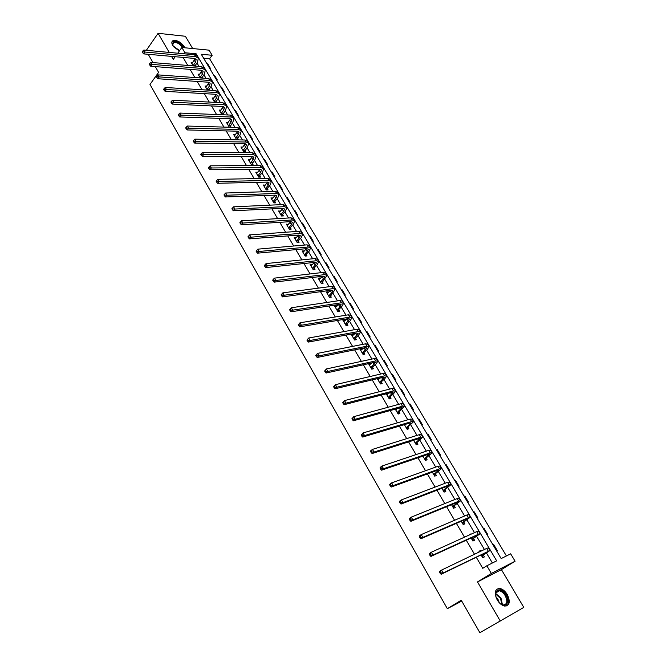 <?xml version="1.0" encoding="UTF-8"?>
<svg xmlns="http://www.w3.org/2000/svg" width="666" height="666" viewBox="0 0 666 666"><rect width="100%" height="100%" fill="white"/><g stroke="black" fill="none" stroke-linecap="round" stroke-linejoin="round"><path stroke-width="1" d="M507.251 594.48C505.044 590.958 502.53 588.927 499.708 588.403C494.821 588.944 494.005 592.807 497.261 599.983C499.442 603.496 501.939 605.536 504.761 606.093C509.723 605.552 510.556 601.681 507.251 594.48M184.782 47.777L184.199 46.578C180.719 41.958 177.023 39.968 173.102 40.601C171.553 41.442 171.42 43.057 172.71 45.438L179.312 51.024M510.664 553.821L515.093 561.222L491.333 573.434L486.829 565.784L496.661 560.847L196.129 53.779L184.932 52.731L181.843 47.486L209.099 50.166L212.163 55.286L201.282 54.262L501.173 558.583L510.664 553.821M461.746 601.082L447.344 608.691L461.255 600.232L479.87 632.7L523.801 607.392L501.415 569.613L515.093 561.222M192.665 48.551L185.389 36.272L158.092 33.3L169.222 52.414M506.41 555.952L209.607 58.716L212.163 55.286M146.362 50.291L158.092 33.3M447.344 608.691L149.992 84.449L158.6 72.369L155.295 66.608M209.607 58.716L203.613 58.175M206.943 63.778L207.709 63.844L210.348 68.282L209.582 68.215M213.828 75.358L214.594 75.416L217.258 79.895L216.492 79.837M220.771 87.038L221.537 87.088L224.226 91.608L223.46 91.567M227.789 98.834L228.546 98.876L231.26 103.438L230.503 103.405M234.865 110.739L235.631 110.772L238.37 115.376L237.604 115.351M242.016 122.76L242.774 122.785L245.538 127.431L244.78 127.406M249.226 134.89L249.983 134.907L252.772 139.602L252.023 139.585M256.51 147.136L257.267 147.144L260.081 151.881L259.324 151.873M263.861 159.499L264.61 159.499L267.457 164.277L266.708 164.286M271.278 171.978L272.036 171.97L274.908 176.798L274.159 176.815M278.779 184.582L279.529 184.565L282.426 189.444L281.676 189.46M286.347 197.311L287.096 197.278L290.018 202.206L289.277 202.239M293.981 210.156L294.73 210.115L297.685 215.093L296.944 215.135M301.698 223.135L302.447 223.085L305.428 228.105L304.687 228.155M309.49 236.239L310.231 236.172L313.253 241.242L312.504 241.308M317.357 249.467L318.098 249.4L321.145 254.52L320.404 254.595M325.308 262.829L326.04 262.754L329.121 267.923L328.38 268.007M333.333 276.332L334.066 276.24L337.171 281.46L336.438 281.551M341.442 289.96L342.174 289.86L345.313 295.138L344.58 295.238M349.625 303.729L350.358 303.621L353.529 308.949L352.797 309.066M357.9 317.64L358.624 317.515L361.829 322.902L361.105 323.027M366.25 331.693L366.974 331.56L370.213 336.996L369.488 337.138M374.692 345.887L375.416 345.737L378.688 351.232L377.963 351.39M383.225 360.231L383.941 360.073L387.246 365.626L386.53 365.784M391.841 374.717L392.557 374.55L395.895 380.161L395.179 380.336M400.549 389.36L401.257 389.177L404.628 394.846L403.921 395.03M409.34 404.154L410.056 403.962L413.461 409.682L412.754 409.89M418.231 419.105L418.939 418.897L422.386 424.683L421.678 424.9M427.214 434.215L427.922 433.991L431.402 439.835L430.694 440.068M436.297 449.483L436.996 449.242L440.509 455.153L439.81 455.394M445.471 464.91L446.17 464.66L449.725 470.637L449.026 470.895M454.745 480.511L455.436 480.244L459.032 486.28L458.341 486.555M464.119 496.278L464.81 495.995L468.439 502.097L467.757 502.38M473.601 512.212L474.284 511.921L477.955 518.09L477.272 518.389M483.175 528.321L483.857 528.013L487.57 534.249L486.888 534.565M492.865 544.613L493.539 544.288L497.294 550.591L496.62 550.924M183.067 57.418L187.787 65.459M190.076 69.372L194.88 77.547M197.161 81.443L202.031 89.752M204.312 93.631L209.266 102.081M211.53 105.936L216.567 114.519M218.814 118.365L223.934 127.089M226.182 130.911L231.377 139.777M233.616 143.59L238.894 152.597M241.117 156.385L246.487 165.543M248.701 169.306L254.162 178.613M256.36 182.359L261.905 191.825M264.094 195.546L269.73 205.161M271.903 208.866L277.639 218.639M279.795 222.319L285.622 232.251M287.77 235.914L293.689 246.004M295.829 249.642L301.848 259.906M303.962 263.52L310.081 273.942M312.188 277.531L318.406 288.137M320.496 291.7L326.815 302.472M328.887 306.01L335.314 316.958M337.371 320.471L343.906 331.601M345.945 335.09L352.58 346.403M354.612 349.858L361.355 361.363M363.37 364.785L370.229 376.481M372.219 379.878L379.195 391.766M381.168 395.129L388.261 407.217M390.209 410.547L397.419 422.835M399.359 426.132L406.685 438.628M408.599 441.891L416.05 454.603M417.948 457.825L425.524 470.745M427.397 473.942L435.098 487.071M436.954 490.226L444.788 503.588M446.611 506.701L454.578 520.288M456.385 523.359L464.493 537.171M466.275 540.209L474.508 554.262M476.273 557.259L482.758 568.323L486.829 565.784M492.382 562.995L486.48 553.005M484.415 549.5L476.648 536.355M474.458 532.65L466.916 519.888M464.61 515.983L457.292 503.604M454.878 499.508L447.777 487.495M445.246 483.208L438.37 471.57M435.722 467.091L429.054 455.81M426.307 451.157L419.846 440.226M416.991 435.389L410.739 424.8M407.775 419.796L401.723 409.548M398.668 404.37L392.807 394.447M389.643 389.111L383.982 379.512M380.727 374.009L375.249 364.735M371.903 359.074L366.608 350.108M363.17 344.297L358.05 335.639M354.528 329.67L349.592 321.312M345.979 315.201L341.217 307.134M337.52 300.882L332.925 293.107M329.146 286.705L324.717 279.212M320.854 272.677L316.591 265.468M312.654 258.799L308.549 251.856M304.537 245.055L300.591 238.378M296.495 231.452L292.707 225.041M288.545 217.99L284.906 211.83M280.669 204.653L277.181 198.759M272.869 191.458L269.53 185.806M265.151 178.396L261.954 172.985M259.965 169.614L259.707 169.189M257.501 165.459L254.454 160.29M252.447 156.901L252.148 156.393M249.933 152.647L247.019 147.71M245.013 144.314L244.672 143.731M242.441 139.96L239.66 135.256M237.654 131.851L237.254 131.185M235.023 127.397L232.376 122.927M230.353 119.505L229.92 118.764M227.672 114.96L225.158 110.706M223.127 107.276L222.652 106.468M220.388 102.647L218.007 98.61M215.975 95.171L215.451 94.281M213.187 90.443L210.922 86.622M208.891 83.175L208.325 82.218M206.044 78.355L203.904 74.742M201.865 71.287L201.257 70.263M198.968 66.392L196.961 62.979M194.913 59.515L194.264 58.425M192.799 62.562L191.167 62.429L193.223 65.909M199.75 74.292L198.077 74.167L200.299 77.939M202.156 78.08L201.89 77.614M206.768 86.122L205.053 86.014L207.451 90.085M209.307 90.201L208.874 89.477M213.853 98.069L212.096 97.977L214.668 102.356M216.525 102.447L215.934 101.448M221.012 110.131L219.206 110.048L221.953 114.727L223.801 114.802L223.06 113.536M230.619 118.848L227.356 123.401L228.23 122.303L226.382 122.244L229.162 126.965L231.002 127.015L230.253 125.741M235.498 134.64L233.624 134.549L236.43 139.319L238.27 139.352L237.512 138.062M242.832 147.094L240.942 146.978L243.773 151.79L245.612 151.798L244.847 150.499M250.241 159.657L248.326 159.524L251.19 164.385L253.022 164.377L252.248 163.062M257.725 172.352L255.786 172.194L258.674 177.106L260.506 177.073L259.723 175.741M265.276 185.165L263.32 184.99L266.233 189.943L268.057 189.893L267.266 188.553M272.902 198.11L270.92 197.91L273.868 202.914L275.691 202.839L274.892 201.482M280.611 211.18L278.604 210.964L281.576 216.017L283.391 215.909L282.592 214.544M288.386 224.384L286.363 224.142L289.369 229.246L291.175 229.112L290.359 227.73M296.245 237.72L294.197 237.446L297.227 242.607L299.034 242.449L298.218 241.059M304.187 251.182L302.114 250.891L305.178 256.102L306.976 255.919L306.144 254.512M312.204 264.793L311.904 264.277L310.106 264.469L313.203 269.73L314.993 269.53L314.152 268.107M320.304 278.53L319.971 277.972L318.181 278.188L321.303 283.5L323.093 283.275L322.244 281.835M328.48 292.416L328.122 291.8L326.332 292.049L329.495 297.411L331.277 297.153L330.419 295.704M336.746 306.443L336.355 305.769L334.573 306.044L337.77 311.463L339.543 311.18L338.678 309.715M345.096 320.612L344.672 319.888L342.898 320.188L346.129 325.666L347.893 325.358L347.028 323.876M353.538 334.923L353.08 334.149L351.315 334.474L354.57 340.01L356.335 339.677L355.453 338.178M362.063 349.392L361.571 348.559L359.815 348.917L363.103 354.512L364.86 354.137L363.969 352.63M368.489 363.653L371.728 369.155L373.476 368.756L372.577 367.232M370.679 364.011L370.238 363.27M377.322 378.654L380.444 383.957L382.184 383.533L381.277 381.984M379.387 378.779L379.062 378.238M386.247 393.814L389.244 398.917L390.984 398.459L390.06 396.903M395.263 409.14L398.143 414.036L399.875 413.544L398.942 411.971M404.387 424.633L407.142 429.32L408.866 428.796L407.925 427.206M413.603 440.301L416.233 444.763L417.948 444.205L416.999 442.599M422.927 456.135L425.424 460.381L427.131 459.79L426.165 458.158M432.351 472.144L434.715 476.157L436.405 475.532L435.439 473.892M441.883 488.328L444.105 492.116L445.795 491.458L444.813 489.793M451.515 504.703L453.604 508.25L455.278 507.55L454.287 505.869M461.263 521.253L463.203 524.558L464.868 523.826L463.869 522.127M470.995 534.224L469.339 534.973M471.112 537.995L472.91 541.042L474.567 540.276L473.551 538.561M480.977 551.157L480.586 550.499L478.937 551.282L479.329 551.947M481.077 554.92L482.725 557.725L484.373 556.918L483.35 555.178M501.415 569.613L477.514 581.934L500.274 621.028M477.514 581.934L491.333 573.434M184.149 53.804L184.932 52.731M171.528 56.385L173.293 59.424L175.233 56.718M177.747 53.213L181.843 47.486M152.989 62.579L148.235 54.296M195.304 54.903L196.129 53.779M207.301 64.386L207.709 63.844M214.177 75.957L214.594 75.416M221.12 87.629L221.537 87.088M228.13 99.409L228.546 98.876M235.206 111.305L235.631 110.772M242.341 123.31L242.774 122.785M249.55 135.431L249.983 134.907M234.499 135.781L235.464 134.59M256.826 147.669L257.267 147.144M245.255 143.773L242.782 146.995M264.169 160.015L264.61 159.499M249.084 160.806L250.166 159.524M271.586 172.486L272.036 171.97M256.518 173.443L257.617 172.169M279.071 185.081L279.529 184.565M264.036 186.214L265.143 184.94M286.63 197.794L287.096 197.278M271.62 199.101L272.744 197.844M294.264 210.623L294.73 210.115M279.287 212.113L280.419 210.864M301.973 223.585L302.447 223.085M287.021 225.266L288.178 224.017M309.757 236.68L310.231 236.172M294.838 238.536L296.004 237.304M317.615 249.892L318.098 249.4M302.73 251.948L303.912 250.724M325.549 263.245L326.04 262.754M310.706 265.493L311.904 264.277M333.566 276.723L334.066 276.24M318.756 279.171L319.971 277.972M341.666 290.343L342.174 289.86M326.898 292.998L328.122 291.8M349.85 304.104L350.358 303.621M335.115 306.959L336.355 305.769M358.108 317.998L358.624 317.515M343.415 321.062L344.672 319.888M366.458 332.034L366.974 331.56M351.806 335.314L353.08 334.149M374.883 346.212L375.416 345.737M360.281 349.708L361.571 348.559M383.408 360.539L383.941 360.073M368.847 364.26L369.896 363.345M392.008 375.008L392.557 374.55M377.497 378.962L378.072 378.471M400.707 389.635L401.257 389.177M409.49 404.412L410.056 403.962M418.373 419.339L418.939 418.897M427.347 434.432L427.922 433.991M436.413 449.683L436.996 449.242M445.579 465.093L446.17 464.66M454.845 480.669L455.436 480.244M464.202 496.411L464.81 495.995M473.668 512.329L474.284 511.921M483.241 528.421L483.857 528.013M469.305 534.923L470.82 533.932M492.907 544.688L493.539 544.288M479.054 551.481L480.586 550.499M193.098 65.709L195.496 62.279L196.145 59.49L194.339 58.425L143.673 53.888L142.649 52.639L143.165 51.898L142.707 51.107L142.199 51.856L142.649 52.639M191.883 63.645L195.171 58.616M142.707 51.107L143.823 50.058L144.955 52.031L195.629 56.66L198.343 58.242L197.361 62.438L194.897 66.051M143.823 50.058L194.514 54.77L197.228 56.36L198.102 57.842M143.165 51.898L144.955 52.031L143.673 53.888M193.207 65.393L195.063 65.551M173.018 45.921L172.577 44.963L173.11 42.066C176.781 41.184 180.195 43.04 183.35 47.636M182.542 47.552C179.795 43.748 176.798 42.083 173.543 42.574L172.661 45.196M184.091 47.711C180.769 42.799 176.989 40.626 172.744 41.192L171.986 41.742M497.286 599.991C495.704 597.152 495.196 594.613 495.77 592.39C498.193 588.494 501.581 589.443 505.935 595.229C511.088 603.421 504.17 609.407 498.368 601.581L497.286 599.991M500.84 603.995L503.213 604.944C507.184 604.503 507.85 601.406 505.211 595.645C503.454 592.823 501.44 591.2 499.175 590.775L495.795 593.023L495.596 595.246M499.234 602.588L498.168 599.75L496.07 597.31M506.701 605.943C509.265 603.679 509.224 599.991 506.568 594.88C504.378 591.383 501.881 589.368 499.075 588.844L496.67 589.243M200.025 77.481L202.456 74.059L203.13 71.295L201.332 70.271L150.741 66.25L149.717 65.01L150.241 64.269L149.783 63.47L149.267 64.211L149.717 65.01M198.801 75.391L202.131 70.438M149.783 63.47L150.899 62.413L152.039 64.402L202.647 68.506L205.336 70.047L204.312 74.201L201.74 78.047M150.899 62.413L201.515 66.6L204.212 68.148L205.103 69.655M150.241 64.269L152.039 64.402L150.741 66.25M200.133 77.164L201.989 77.298M207.018 89.361L209.474 85.956L210.181 83.225L208.391 82.218L157.875 78.738L156.86 77.506L157.384 76.765L156.926 75.966L156.402 76.698L156.86 77.506M205.786 87.254L209.157 82.368M156.926 75.966L158.042 74.883L159.191 76.898L209.723 80.469L212.396 81.968L211.33 86.081L208.641 90.16M158.042 74.883L208.583 78.538L211.264 80.045L212.163 81.577M157.384 76.765L159.191 76.898L157.875 78.738M207.126 89.044L208.982 89.161M214.086 101.349L216.567 97.969L217.299 95.255L215.526 94.289L165.085 91.342L164.069 90.126L164.602 89.394L164.136 88.578L163.603 89.311L164.069 90.126M212.829 99.226L216.242 94.406M164.136 88.578L165.251 87.479L166.417 89.51L216.866 92.541L219.522 93.998L218.423 98.069L215.601 102.398M165.251 87.479L215.717 90.601L218.381 92.058L219.297 93.615M164.602 89.394L166.417 89.51L165.085 91.342M214.194 101.041L216.042 101.132M221.212 113.461L223.726 110.09L224.484 107.409L222.719 106.468L172.369 104.079L171.353 102.872L171.895 102.139L171.428 101.315L170.887 102.048L171.353 102.872M219.946 111.314L223.393 106.568M171.428 101.315L172.544 100.208L173.718 102.264L224.084 104.737L226.723 106.144L225.574 110.173L222.627 114.752M172.544 100.208L222.919 102.772L225.566 104.187L226.498 105.769M171.895 102.139L173.718 102.264L172.369 104.079M221.32 113.145L223.168 113.22M228.405 125.683L230.952 122.336L231.743 119.68L229.986 118.773L179.72 116.95L178.713 115.742L179.262 115.018L178.788 114.186L178.238 114.918L178.713 115.742M178.788 114.186L179.903 113.062L181.085 115.135L231.368 117.041L233.991 118.406L232.8 122.394L229.803 126.981M179.903 113.062L230.195 115.06L232.817 116.433L233.766 118.032M179.262 115.018L181.085 115.135L179.72 116.95M228.521 125.374L230.361 125.424M235.672 138.029L238.253 134.69L239.069 132.068L237.329 131.194L187.146 129.945L186.147 128.746L186.696 128.03L186.222 127.189L185.664 127.914L186.147 128.746M234.382 135.839L237.904 131.252M186.222 127.189L187.337 126.049L188.536 128.147L238.728 129.47L241.325 130.786L240.093 134.732L237.046 139.327M187.337 126.049L237.537 127.472L240.143 128.796L241.109 130.428M186.696 128.03L188.536 128.147L187.146 129.945M235.781 137.712L237.629 137.745M243.007 150.491L245.621 147.169L246.462 144.572L244.738 143.731L194.655 143.073L193.656 141.891L194.214 141.175L193.731 140.326L193.173 141.042L193.656 141.891M193.731 140.326L194.847 139.169L196.062 141.284L246.154 142.024L248.734 143.29L247.452 147.186L244.364 151.798M194.847 139.169L244.955 140.002L247.536 141.275L248.518 142.932M194.214 141.175L196.062 141.284L194.655 143.073M243.123 150.175L244.963 150.191M250.416 163.07L253.055 159.773L253.929 157.209L252.223 156.393L202.239 156.344L201.24 155.161L201.806 154.454L201.323 153.596L200.749 154.312L201.24 155.161M249.101 160.839L252.68 156.427M201.323 153.596L202.439 152.422L203.663 154.562L253.654 154.695L256.21 155.911L254.895 159.765L251.748 164.385M202.439 152.422L252.447 152.656L255.003 153.879L256.01 155.569M201.806 154.454L203.663 154.562L202.239 156.344M250.533 162.754L252.364 162.745M257.892 175.774L260.572 172.494L261.472 169.963L259.773 169.189L209.898 169.738L208.908 168.573L209.482 167.865L208.991 167L208.408 167.707L208.908 168.573M256.568 173.526L260.165 169.197M208.991 167L210.106 165.817L211.338 167.974L261.23 167.499L263.761 168.656L262.396 172.469L259.84 175.433L259.207 177.098M210.106 165.817L260.006 165.434L262.546 166.608L263.561 168.323M209.482 167.865L211.338 167.974L209.898 169.738M258.008 175.466L259.84 175.433M265.443 188.603L268.157 185.339L269.089 182.842L267.407 182.101L217.64 183.283L216.65 182.126L217.233 181.418L216.733 180.553L216.15 181.252L216.65 182.126M264.102 186.33L267.724 182.109M216.733 180.553L217.849 179.345L219.097 181.527L268.881 180.419L271.395 181.535L269.98 185.29L267.391 188.237L266.733 189.935M217.849 179.345L267.649 178.346L270.163 179.462L271.195 181.202M217.233 181.418L219.097 181.527L217.64 183.283M265.567 188.295L267.391 188.237M273.068 201.565L275.816 198.318L276.781 195.846L275.116 195.146L225.458 196.961L224.475 195.821L225.066 195.121L224.559 194.239L223.967 194.938L224.475 195.821M271.72 199.267L275.358 195.146M224.559 194.239L225.682 193.015L226.94 195.221L276.606 193.481L279.096 194.53L277.639 198.243L275.016 201.174L274.334 202.897M225.682 193.015L275.358 191.375L277.855 192.441L278.904 194.214M225.066 195.121L226.94 195.221L225.458 196.961M273.193 201.249L275.016 201.174M280.769 214.643L283.558 211.422L284.557 208.991L282.9 208.316L233.366 210.789L232.384 209.657L232.983 208.958L232.476 208.067L231.876 208.766L232.384 209.657M279.404 212.329L283.05 208.316M232.476 208.067L233.591 206.826L234.865 209.057L284.407 206.66L286.88 207.667L285.373 211.33L282.709 214.236L282.009 215.992M233.591 206.826L283.15 204.545L285.622 205.553L286.688 207.351M232.983 208.958L234.865 209.057L233.366 210.789M280.894 214.335L282.709 214.236M288.553 227.864L291.367 224.658L292.399 222.261L290.767 221.628L241.35 224.758L240.376 223.634L240.984 222.944L240.468 222.044L239.86 222.735L240.376 223.634M287.171 225.516L290.809 221.62M240.468 222.044L241.583 220.787L242.874 223.043L292.291 219.98L294.738 220.929L293.182 224.534L290.493 227.422L289.768 229.212M241.583 220.787L291.017 217.84L293.473 218.798L294.555 220.629M240.984 222.944L242.874 223.043L241.35 224.758M288.678 227.547L290.493 227.422M296.412 241.209L299.259 238.028L300.324 235.664L298.709 235.065L249.417 238.878L248.451 237.77L249.067 237.079L248.543 236.172L247.927 236.855L248.451 237.77M295.013 238.844L298.643 235.073M247.927 236.855L249.658 234.898L250.965 237.171L300.249 233.433L302.672 234.324L301.065 237.879L298.343 240.751L297.594 242.574M248.543 236.172L249.658 234.898L298.967 231.269L301.398 232.168L302.497 234.032M249.067 237.079L250.965 237.171L249.417 238.878M296.536 240.901L298.343 240.751M304.345 254.687L307.234 251.532L308.333 249.201L306.726 248.643L257.575 253.155L256.61 252.048L257.234 251.373L256.71 250.449L256.085 251.132L256.61 252.048M302.938 252.297L306.543 248.659M256.085 251.132L257.825 249.159L259.141 251.457L308.291 247.028L310.689 247.86L309.032 251.357L306.277 254.204L305.494 256.069M256.71 250.449L257.825 249.159L307.001 244.838L309.399 245.679L310.522 247.577M257.234 251.373L259.141 251.457L257.575 253.155M304.47 254.379L306.277 254.204M312.362 268.306L315.284 265.168L316.425 262.879L314.835 262.362L265.826 267.574L264.86 266.483L265.493 265.809L264.96 264.877L264.327 265.551L264.86 266.483M310.939 265.892L314.502 262.396M264.327 265.551L266.075 263.57L267.407 265.892L316.417 260.756L318.789 261.53L317.083 264.976L314.285 267.799L313.478 269.697M264.96 264.877L266.075 263.57L315.11 258.541L317.482 259.324L318.631 261.255M265.493 265.809L267.407 265.892L265.826 267.574M312.496 267.998L314.285 267.799M320.463 282.059L323.426 278.946L324.592 276.69L323.018 276.215L274.159 282.151L273.202 281.069L273.843 280.403L273.301 279.462L272.66 280.136L273.202 281.069M319.022 279.62L322.535 276.282M272.66 280.136L274.417 278.138L275.766 280.486L324.625 274.625L326.973 275.333L321.545 283.475M273.301 279.462L274.417 278.138L323.301 272.394L325.657 273.11L326.815 275.075M273.843 280.403L275.766 280.486L274.159 282.151M320.587 281.751L322.377 281.527M328.638 295.962L331.643 292.865L332.842 290.651L331.293 290.218L282.575 296.886L281.626 295.821L282.276 295.163L281.735 294.205L281.085 294.871L281.626 295.821M327.189 293.498L330.627 290.309M281.085 294.871L282.85 292.865L284.207 295.238L332.917 288.636L335.239 289.285L329.687 297.386M281.735 294.205L282.85 292.865L331.585 286.38L333.907 287.038L335.09 289.036M282.276 295.163L284.207 295.238L282.575 296.886M328.771 295.654L330.561 295.396M336.904 309.998L339.943 306.934L341.183 304.753L339.652 304.362L291.092 311.788L290.143 310.731L290.809 310.073L290.259 309.116L289.602 309.773L290.143 310.731M335.439 307.509L338.786 304.495M289.602 309.773L291.375 307.75L292.749 310.148L341.3 302.797L343.589 303.38L341.725 306.651L338.819 309.407L337.912 311.447M290.259 309.116L291.375 307.75L339.951 300.516L342.249 301.115L343.448 303.138M290.809 310.073L292.749 310.148L291.092 311.788M337.038 309.69L338.819 309.407M345.254 324.184L349.608 319.006L348.093 318.656L299.7 326.848L298.759 325.799L299.434 325.15L298.876 324.184L298.21 324.833L298.759 325.799M343.773 321.67L346.994 318.839L348.335 321.137M298.21 324.833L299.991 322.794L301.382 325.224L349.767 317.099L352.031 317.624L350.108 320.837L347.161 323.568L346.22 325.649M298.876 324.184L299.991 322.794L348.401 314.802L350.674 315.334L351.889 317.391M299.434 325.15L301.382 325.224L299.7 326.848M345.388 323.876L347.161 323.568M353.688 338.511L358.125 333.4L356.626 333.1L308.408 342.066L307.467 341.042L308.15 340.401L307.584 339.419L306.909 340.06L307.467 341.042M352.197 335.972L355.261 333.35M306.909 340.06L308.699 338.012L310.106 340.468L358.316 331.56L360.556 332.018L358.574 335.165L355.594 337.87L354.62 340.001M307.584 339.419L308.699 338.012L356.943 329.229L359.182 329.695L360.423 331.793M308.15 340.401L310.106 340.468L308.408 342.066M353.829 338.203L355.594 337.87M362.212 352.997L366.733 347.952L365.251 347.694L317.207 357.467L316.275 356.452L316.966 355.81L316.4 354.82L315.709 355.453L316.275 356.452M360.706 350.424L363.594 348.035M315.709 355.453L317.507 353.396L318.931 355.877L366.966 346.17L369.172 346.553L367.132 349.642L364.111 352.322L363.103 354.503M316.4 354.82L317.507 353.396L365.576 343.814L367.782 344.214L369.047 346.345M316.966 355.81L318.931 355.877L317.207 357.467M362.354 352.689L364.111 352.322M370.829 367.624L375.424 362.654L373.967 362.446L326.099 373.027L325.183 372.028L325.874 371.395L325.299 370.396L324.608 371.029L325.183 372.028M369.297 365.035L371.969 362.887M324.608 371.029L326.415 368.947L327.847 371.453L375.699 360.93L377.88 361.255L375.782 364.269L372.719 366.924L371.695 369.097M325.299 370.396L326.415 368.947L374.3 358.558L376.473 358.891L377.755 361.047M325.874 371.395L327.847 371.453L326.099 373.027M370.97 367.324L372.719 366.924M379.528 382.409L384.207 377.514L382.775 377.347L335.098 388.769L334.182 387.779L334.89 387.162L334.307 386.147L333.599 386.771L334.182 387.779M377.988 379.795L380.403 377.913M333.599 386.771L335.414 384.673L336.871 387.212L384.532 375.849L386.68 376.107L384.523 379.054L381.418 381.685L380.378 383.849M334.307 386.147L335.414 384.673L383.108 373.451L385.264 373.709L386.563 375.915M334.89 387.162L336.871 387.212L335.098 388.769M379.678 382.109L381.418 381.685M388.328 397.352L393.09 392.532L391.675 392.416L344.197 404.687L343.29 403.713L344.006 403.096L343.415 402.073L342.699 402.689L343.29 403.713M386.771 394.705L388.869 393.14M342.699 402.689L344.522 400.582L345.995 403.146L393.456 390.934L395.571 391.108L393.348 393.997L390.209 396.595L389.152 398.759M386.721 394.63L387.196 394.53M343.415 402.073L344.522 400.582L392.024 388.503L394.139 388.694L395.462 390.934M344.006 403.096L345.995 403.146L344.197 404.687M388.478 397.053L390.209 396.595M397.219 412.454L402.064 407.709L400.674 407.642L353.396 420.779L352.497 419.83L353.221 419.214L352.63 418.181L351.898 418.789L352.497 419.83M395.637 409.781L397.369 408.558M351.898 418.789L353.738 416.666L355.219 419.264L402.48 406.177L404.562 406.285L399.092 411.663L398.027 413.827M395.562 409.648L396.17 409.532M352.63 418.181L353.738 416.666L401.024 403.721L403.113 403.837L404.462 406.118M353.221 419.214L355.219 419.264L353.396 420.779M397.369 412.154L399.092 411.663M406.202 427.722L411.138 423.052L409.765 423.035L362.704 437.062L361.805 436.122L362.545 435.522L361.946 434.473L361.205 435.073L361.805 436.122M404.612 425.016L405.885 424.192M361.205 435.073L363.053 432.933L364.552 435.564L411.596 421.586L413.644 421.62L408.075 426.898L406.984 429.054M404.503 424.833L405.236 424.7M361.946 434.473L363.053 432.933L410.131 419.105L412.179 419.147L413.553 421.461M362.545 435.522L364.552 435.564L362.704 437.062M406.352 427.422L408.075 426.898M415.284 443.148L420.313 438.561L418.964 438.594L372.119 453.529L371.228 452.605L371.978 452.014L371.37 450.949L370.621 451.54L371.228 452.605M413.678 440.417L414.385 440.051M370.621 451.54L370.604 450.874L372.469 449.392L373.992 452.048L420.82 437.162L422.827 437.112L417.149 442.299L416.05 444.447M371.37 450.949L372.469 449.392L419.33 434.657L421.353 434.623L422.744 436.971M371.978 452.014L373.992 452.048L372.119 453.529M415.442 442.848L417.149 442.299M424.467 458.741L429.578 454.237L428.255 454.32L381.635 470.179L380.752 469.28L381.518 468.689L380.902 467.615L380.144 468.198L380.752 469.28M380.144 468.198L380.103 467.499L382.001 466.033L383.541 468.722L430.136 452.905L432.109 452.78L426.323 457.858L425.208 459.998M380.902 467.615L382.001 466.033L428.638 450.374L430.619 450.258L432.034 452.655M381.518 468.689L383.541 468.722L381.635 470.179M424.625 458.441L426.323 457.858M433.741 474.508L438.952 470.088L437.654 470.221L391.267 487.029L390.393 486.138L391.167 485.564L390.542 484.482L389.776 485.056L390.393 486.138M389.776 485.056L389.718 484.315L391.641 482.875L393.198 485.589L439.56 468.831L441.5 468.623L435.597 473.593L434.457 475.724M390.542 484.482L391.641 482.875L438.037 466.267L439.985 466.075L441.433 468.506M391.167 485.564L393.198 485.589L391.267 487.029M433.907 474.209L435.597 473.593M443.123 490.451L448.426 486.105L447.152 486.297L401.015 504.079L400.149 503.205L400.932 502.639L400.299 501.54L399.517 502.106L400.149 503.205M399.517 502.106L399.442 501.332L401.398 499.908L402.972 502.655L449.084 484.923L450.99 484.64L444.971 489.493L443.822 491.625M400.299 501.54L401.398 499.908L447.552 482.334L449.458 482.059L450.924 484.532M400.932 502.639L402.972 502.655L401.015 504.079M443.29 490.143L444.971 489.493M452.614 506.56L458.008 502.306L456.759 502.555L410.872 521.32L410.015 520.471L410.805 519.905L410.173 518.797L409.374 519.355L410.015 520.471M409.374 519.355L409.282 518.548L411.263 517.141L412.853 519.921L458.716 501.198L460.581 500.832L454.453 505.569L453.28 507.692M410.173 518.797L411.263 517.141L457.167 498.576L459.041 498.226L460.531 500.74M410.805 519.905L412.853 519.921L410.872 521.32M452.772 506.26L454.453 505.569M462.204 522.852L467.69 518.689L466.466 518.997L420.845 538.769L419.996 537.937L420.804 537.387L420.154 536.255L419.347 536.813L419.996 537.937M419.347 536.813L419.239 535.963L421.245 534.582L422.86 537.395L468.456 517.657L470.279 517.207L464.036 521.828L462.845 523.942M420.154 536.255L421.245 534.582L466.883 515.009L468.722 514.568L470.238 517.124M420.804 537.387L422.86 537.395L420.845 538.769M462.37 522.552L464.036 521.828M471.894 539.318L477.489 535.256L476.29 535.614L430.935 556.426L430.094 555.611L430.91 555.069L430.261 553.929L429.445 554.47L430.094 555.611M429.445 554.47L429.312 553.579L431.352 552.222L432.983 555.069L478.305 534.298L480.094 533.757L473.717 538.261L472.519 540.376M430.261 553.929L431.352 552.222L476.714 531.618L478.513 531.093L480.053 533.699M430.91 555.069L432.983 555.069L430.935 556.426M472.069 539.027L473.717 538.261M481.701 555.977L486.222 552.43L441.15 574.292L440.318 573.493L441.142 572.96L440.484 571.811L439.66 572.344L440.318 573.493M439.66 572.344L439.502 571.411L441.575 570.079L443.223 572.96L490.01 550.499L483.516 554.878L482.292 556.984M440.484 571.811L441.575 570.079L486.663 548.418L488.411 547.81L489.985 550.457M441.142 572.96L443.223 572.96L441.15 574.292M481.876 555.685L483.516 554.878M194.389 60.398L195.496 62.279M194.514 54.77L195.629 56.66M173.085 46.021L179.645 50.558M179.329 50.999L173.551 46.662M495.695 593.431L500.998 598.126L502.472 604.911M501.973 604.595L500.474 598.434L495.612 593.98M201.332 72.169L202.456 74.059M201.515 66.6L202.647 68.506M208.35 84.041L209.474 85.956M208.583 78.538L209.723 80.469M215.426 96.037L216.567 97.969M215.717 90.601L216.866 92.541M222.577 108.142L223.726 110.09M222.919 102.772L224.084 104.737M229.787 120.363L230.952 122.336M230.195 115.06L231.368 117.041M237.079 132.701L238.253 134.69M237.537 127.472L238.728 129.47M244.43 145.163L245.621 147.169M244.955 140.002L246.154 142.024M251.856 157.742L253.055 159.773M252.447 152.656L253.654 154.695M259.357 170.446L260.572 172.494M260.006 165.434L261.23 167.499M266.933 183.275L268.157 185.339M267.649 178.346L268.881 180.419M274.583 196.229L275.816 198.318M275.358 191.375L276.606 193.481M282.309 209.315L283.558 211.422M283.15 204.545L284.407 206.66M290.11 222.527L291.367 224.658M291.017 217.84L292.291 219.98M297.993 235.872L299.259 238.028M298.967 231.269L300.249 233.433M305.952 249.359L307.234 251.532M307.001 244.838L308.291 247.028M313.994 262.97L315.284 265.168M315.11 258.541L316.417 260.756M322.111 276.731L323.426 278.946M323.301 272.394L324.625 274.625M330.319 290.626L331.643 292.865M331.585 286.38L332.917 288.636M338.611 304.67L339.943 306.934M339.951 300.516L341.3 302.797M348.401 314.802L349.767 317.099M355.519 333.308L356.81 335.498M356.943 329.229L358.316 331.56M364.144 347.918L365.376 350M365.576 343.814L366.966 346.17M372.86 362.687L374.034 364.66M374.3 358.558L375.699 360.93M381.676 377.614L382.775 379.478M383.108 373.451L384.532 375.849M390.584 392.699L391.616 394.447M392.024 388.503L393.456 390.934M399.583 407.942L400.549 409.582M401.024 403.721L402.48 406.177M408.683 423.351L409.582 424.875M410.131 419.105L411.596 421.586M417.882 438.936L418.706 440.334M419.33 434.657L420.82 437.162M427.181 454.687L427.938 455.96M428.638 450.374L430.136 452.905M436.58 470.612L437.262 471.753M438.037 466.267L439.56 468.831M446.087 486.704L446.695 487.728M447.552 482.334L449.084 484.923M455.702 502.988L456.227 503.871M457.167 498.576L458.716 501.198M465.417 519.447L465.867 520.196M466.883 515.009L468.456 517.657M475.249 536.097L475.607 536.704M476.714 531.618L478.305 534.298M485.189 552.93L485.464 553.404M486.663 548.418L488.261 551.132M173.102 40.601L172.661 41.234M172.527 44.014L173.543 42.574M495.795 593.023L495.77 592.39M495.895 592.732L499.175 590.775"/></g></svg>
